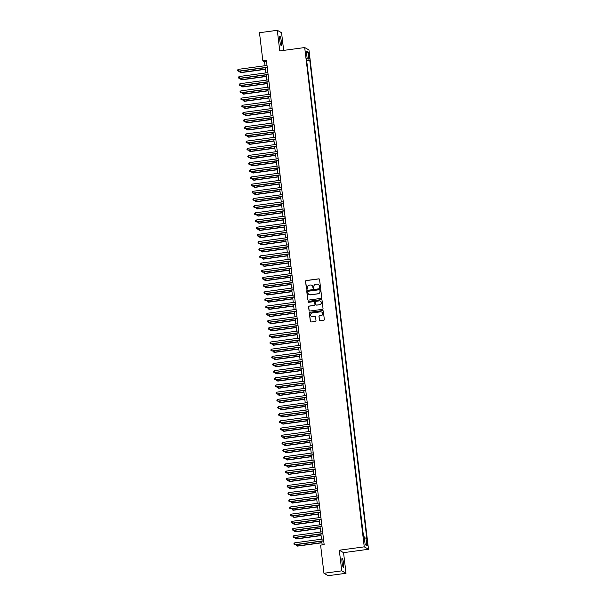 <?xml version="1.0" encoding="UTF-8"?>
<svg xmlns="http://www.w3.org/2000/svg" width="606" height="606" viewBox="0 0 606 606"><rect width="100%" height="100%" fill="white"/><g stroke="black" fill="none" stroke-linecap="round" stroke-linejoin="round"><path stroke-width="0.91" d="M320.013 287.486A0.5 0.492 -60.3 0 0 320.445 286.933L319.551 279.449A0.712 0.704 -60.3 0 0 318.771 278.836L306.181 280.548A0.712 0.704 -60.3 0 0 305.56 281.351L306.454 288.827A0.5 0.492 -60.3 0 0 307.007 289.251A0.5 0.492 -60.3 0 0 307.431 288.698L307.318 287.729A2.28 2.242 -60.3 0 1 309.287 285.168L310.34 285.025A2.28 2.242 -60.3 0 1 312.847 286.979L312.961 287.948A0.5 0.492 -60.3 0 0 313.507 288.373A0.5 0.492 -60.3 0 0 313.938 287.812L313.825 286.843A2.28 2.242 -60.3 0 1 315.794 284.29L316.84 284.146A2.28 2.242 -60.3 0 1 319.347 286.093L319.468 287.062A0.5 0.492 -60.3 0 0 320.013 287.486M343.511 563.163A4.651 0.674 82.3 0 0 342.148 558.134A4.651 0.674 82.3 0 0 342.042 562.323A4.651 0.674 82.3 0 0 343.405 567.352A4.651 0.674 82.3 0 0 343.511 563.163M281.282 41.261A4.651 0.674 82.3 0 0 279.919 36.231A4.651 0.674 82.3 0 0 279.805 40.42A4.651 0.674 82.3 0 0 281.169 45.45A4.651 0.674 82.3 0 0 281.282 41.261M367.524 543.37L366.842 540.855L366.789 542.946L367.471 545.461L367.524 543.37M319.392 320.15A0.712 0.704 -60.3 0 0 320.18 320.756L323.71 320.279A0.712 0.704 -60.3 0 0 324.324 319.483L323.331 311.173A0.712 0.704 -60.3 0 0 322.551 310.56L309.961 312.272A0.712 0.704 -60.3 0 0 309.348 313.067L310.34 321.377A0.712 0.704 -60.3 0 0 311.12 321.991L315.385 321.407A0.712 0.704 -60.3 0 0 315.999 320.612L315.575 317.052A0.712 0.704 -60.3 0 0 314.794 316.446L312.681 316.733A1.909 1.879 -60.3 0 1 310.605 314.491A1.909 1.879 -60.3 0 1 312.226 312.961L320.521 311.84A1.909 1.879 -60.3 0 1 322.589 314.082A1.909 1.879 -60.3 0 1 320.968 315.605L319.589 315.794A0.712 0.704 -60.3 0 0 318.968 316.59L319.506 320.218A0.712 0.704 -60.3 0 0 319.801 320.703M339.299 550.225L341.761 570.852L323.945 573.268L328.202 575.7L346.018 573.284L343.557 552.657L368.501 549.271L364.244 546.839L339.299 550.225L343.557 552.657M283.669 50.396L281.563 32.732L277.306 30.3L279.767 50.927L304.704 47.541L364.244 546.839M277.306 30.3L259.489 32.716L262.845 60.873L264.572 61.857L265.034 65.728M323.945 573.268L320.589 545.112L324.149 544.627L266.413 60.395L262.845 60.873M321.097 298.379A0.712 0.704 -60.3 0 0 321.718 297.584L320.725 289.274A0.712 0.704 -60.3 0 0 319.938 288.661L307.348 290.372A0.712 0.704 -60.3 0 0 306.734 291.168L307.727 299.478A0.712 0.704 -60.3 0 0 308.507 300.091L321.097 298.379M322.028 300.22L323.021 308.53A0.712 0.704 -60.3 0 1 322.407 309.333L309.817 311.037A0.712 0.704 -60.3 0 1 309.03 310.431L308.605 306.871A0.712 0.704 -60.3 0 1 309.219 306.075L314.325 305.379A0.712 0.704 -60.3 0 0 314.946 304.583L314.665 302.22A0.712 0.704 -60.3 0 0 313.878 301.614L308.56 302.333A0.5 0.492 -60.3 0 1 308.022 301.75A0.5 0.492 -60.3 0 1 308.446 301.349L321.248 299.614A0.712 0.704 -60.3 0 1 322.028 300.22M308.537 54.343L309.386 58.358L309.249 54.752L308.59 52.313L308.537 54.343M368.501 549.271L308.962 49.972L304.704 47.541M364.342 537.855L366.766 538.257L309.795 60.471L306.621 60.108M365.963 537.795L366.903 545.688L365.153 544.688L364.214 536.795L363.411 536.333L306.439 58.555L307.242 59.017L306.303 51.124L308.045 52.124L308.992 60.017M363.502 536.393L306.704 60.827M341.761 570.852L346.018 573.284M265.269 67.721L265.89 72.902M266.125 74.894L266.746 80.075M266.981 82.068L267.602 87.249M267.837 89.241L268.458 94.422M268.693 96.415L269.314 101.596M269.549 103.588L270.162 108.769M270.405 110.762L271.018 115.943M271.261 117.935L271.874 123.116M272.117 125.109L272.73 130.29M272.973 132.282L273.586 137.464M273.829 139.456L274.442 144.637M274.685 146.629L275.298 151.811M275.533 153.803L276.154 158.984M276.389 160.976L277.01 166.158M277.245 168.15L277.866 173.331M278.101 175.323L278.722 180.505M278.957 182.497L279.578 187.678M279.813 189.67L280.434 194.852M280.669 196.844L281.29 202.025M281.525 204.025L282.138 209.199M282.381 211.199L282.994 216.372M283.237 218.372L283.85 223.553M284.093 225.546L284.706 230.727M284.949 232.719L285.562 237.9M285.805 239.893L286.418 245.074M286.661 247.066L287.274 252.247M287.509 254.24L288.13 259.421M288.365 261.413L288.986 266.595M289.221 268.587L289.842 273.768M290.077 275.76L290.698 280.942M290.933 282.934L291.554 288.115M291.789 290.107L292.41 295.289M292.645 297.281L293.266 302.462M293.501 304.454L294.115 309.636M294.357 311.628L294.97 316.809M295.213 318.801L295.826 323.983M296.069 325.975L296.682 331.156M296.925 333.149L297.538 338.33M297.781 340.322L298.394 345.503M298.637 347.496L299.25 352.677M299.485 354.669L300.106 359.85M300.341 361.85L300.962 367.024M301.197 369.024L301.818 374.197M302.053 376.197L302.674 381.379M302.909 383.371L303.53 388.552M303.765 390.544L304.386 395.726M304.621 397.718L305.242 402.899M305.477 404.891L306.091 410.073M306.333 412.065L306.947 417.246M307.189 419.238L307.803 424.42M308.045 426.412L308.659 431.593M308.901 433.585L309.514 438.767M309.757 440.759L310.37 445.94M310.613 447.932L311.226 453.114M311.461 455.106L312.082 460.287M312.317 462.28L312.938 467.461M313.173 469.453L313.794 474.634M314.029 476.627L314.65 481.808M314.885 483.8L315.506 488.981M315.741 490.974L316.362 496.155M316.597 498.147L317.218 503.328M317.453 505.321L318.067 510.502M318.309 512.494L318.923 517.675M319.165 519.675L319.779 524.849M320.021 526.849L320.635 532.023M320.877 534.022L321.491 539.204M321.733 541.196L322.172 544.9M266.557 61.592L264.572 61.857M306.803 60.88L309.795 60.471M306.515 59.214L307.242 59.017M306.591 53.593L308.045 52.124M366.903 545.688L365.115 544.339M319.763 287.456A0.5 0.492 -60.3 0 1 319.582 287.13L319.468 286.161A2.28 2.242 -60.3 0 0 318.301 284.449M311.795 285.335A2.28 2.242 -60.3 0 1 312.961 287.039L313.075 288.009A0.5 0.492 -60.3 0 0 313.264 288.342M319.264 278.957A0.712 0.704 -60.3 0 0 318.885 278.904L306.295 280.616A0.712 0.704 -60.3 0 0 305.682 281.411L306.568 288.895A0.5 0.492 -60.3 0 0 306.757 289.221M320.43 288.782A0.712 0.704 -60.3 0 0 320.051 288.729L307.462 290.433A0.712 0.704 -60.3 0 0 306.848 291.236L307.84 299.546A0.712 0.704 -60.3 0 0 308.128 300.031M319.839 290.176A0.5 0.492 -60.3 0 0 319.286 289.751L308.234 291.251A0.5 0.492 -60.3 0 0 307.803 291.812L307.931 292.834A2.28 2.242 -60.3 0 0 310.431 294.781L317.991 293.758A2.28 2.242 -60.3 0 0 319.96 291.198L319.953 290.244A0.5 0.492 -60.3 0 0 319.65 289.85M309.09 294.546A2.28 2.242 -60.3 0 0 310.552 294.849L310.431 294.781M319.953 290.244L320.074 291.266A2.28 2.242 -60.3 0 1 318.105 293.819L310.552 294.849M314.37 301.735A0.712 0.704 -60.3 0 1 314.779 302.288L315.059 304.644A0.712 0.704 -60.3 0 1 314.446 305.447L309.34 306.136A0.712 0.704 -60.3 0 0 308.719 306.939L309.143 310.492A0.712 0.704 -60.3 0 0 309.439 310.984M321.741 299.735A0.712 0.704 -60.3 0 0 321.362 299.675L308.56 301.417A0.5 0.492 -60.3 0 0 308.318 302.303M319.627 304.659A1.909 1.879 -60.3 0 0 320.347 301.121A1.909 1.879 -60.3 0 0 319.18 300.894L316.256 301.288A0.712 0.704 -60.3 0 0 315.643 302.091L315.923 304.447A0.712 0.704 -60.3 0 0 316.703 305.06L319.741 304.727A1.909 1.879 -60.3 0 0 320.407 301.152M316.324 305A0.712 0.704 -60.3 0 0 316.824 305.121L316.703 305.06M319.741 304.727L316.824 305.121M321.748 312.098A1.909 1.879 -60.3 0 1 321.082 315.673L319.703 315.862A0.712 0.704 -60.3 0 0 319.082 316.658L319.506 320.218M311.567 316.537A1.909 1.879 -60.3 0 0 312.794 316.794L312.681 316.733M315.287 316.567A0.712 0.704 -60.3 0 0 314.908 316.514L312.794 316.794M323.043 310.681A0.712 0.704 -60.3 0 0 322.665 310.628L310.075 312.332A0.712 0.704 -60.3 0 0 309.461 313.135L310.454 321.445A0.712 0.704 -60.3 0 0 310.742 321.93M240.627 71.061L241.082 72.629L265.458 69.319M241.082 72.629L239.885 72.099L240.794 72.462L265.436 69.122M239.885 72.099L240.067 71.137M267.231 67.251L238.491 71.152L238.279 69.357L267.011 65.456M267.254 67.448L238.779 71.311L237.59 70.788L237.499 70.069L238.279 69.357M238.779 71.311L237.59 70.788M241.483 78.235L241.938 79.803L266.314 76.492M241.938 79.803L240.741 79.272L241.65 79.636L266.292 76.295M240.741 79.272L240.923 78.31M242.339 85.408L242.794 86.976L267.17 83.666M242.794 86.976L241.597 86.446L242.506 86.809L267.148 83.469M241.597 86.446L241.779 85.484M243.195 92.582L243.65 94.15L268.026 90.839M243.65 94.15L242.453 93.619L243.362 93.983L268.003 90.642M242.453 93.619L242.635 92.657M244.044 99.763L244.498 101.323L268.882 98.013M244.498 101.323L243.309 100.793L244.21 101.157L268.859 97.816M243.309 100.793L243.491 99.831M268.087 74.424L239.347 78.326L239.135 76.53L267.867 72.629M268.11 74.621L239.635 78.485L238.446 77.962L238.355 77.242L239.135 76.53M239.635 78.485L238.446 77.962M268.935 81.598L240.203 85.499L239.991 83.704L268.723 79.803M268.966 81.795L240.491 85.658L239.302 85.135L239.211 84.416L239.991 83.704M240.491 85.658L239.302 85.135M269.791 88.771L241.059 92.673L240.847 90.877L269.579 86.976M269.821 88.968L241.347 92.839L240.158 92.309L240.067 91.589L240.847 90.877M241.347 92.839L240.158 92.309M270.647 95.945L241.915 99.846L241.703 98.051L270.435 94.15M270.677 96.142L242.203 100.013L241.006 99.482L240.923 98.763L241.703 98.051M242.203 100.013L241.006 99.482M244.9 106.936L245.354 108.497L269.738 105.186M245.354 108.497L244.165 107.966L245.066 108.33L269.715 104.989M244.165 107.966L244.347 107.012M271.503 103.118L242.771 107.02L242.559 105.224L271.291 101.323M271.526 103.315L243.059 107.186L241.862 106.656L241.779 105.936L242.559 105.224M243.059 107.186L241.862 106.656M245.756 114.11L246.21 115.67L270.594 112.36M246.21 115.67L245.021 115.148L245.922 115.504L270.571 112.163M245.021 115.148L245.203 114.186M272.359 110.292L243.627 114.193L243.407 112.398L272.147 108.497M272.382 110.489L243.915 114.36L242.718 113.83L242.635 113.11L243.407 112.398M243.915 114.36L242.718 113.83M246.612 121.283L247.066 122.844L271.45 119.534M247.066 122.844L245.877 122.321L246.778 122.677L271.427 119.337M245.877 122.321L246.059 121.359M273.215 117.466L244.483 121.367L244.263 119.571L273.003 115.67M273.238 117.67L244.771 121.533L243.574 121.003L243.491 120.283L244.263 119.571M244.771 121.533L243.574 121.003M247.468 128.457L247.922 130.017L272.306 126.707M247.922 130.017L246.733 129.495L247.634 129.858L272.283 126.51M246.733 129.495L246.915 128.533M274.071 124.639L245.339 128.54L245.119 126.745L273.859 122.844M274.094 124.844L245.619 128.707L244.43 128.177L244.347 127.457L245.119 126.745M245.619 128.707L244.43 128.177M248.324 135.63L248.778 137.191L273.162 133.881M248.778 137.191L247.589 136.668L248.49 137.032L273.139 133.684M247.589 136.668L247.771 135.706M274.927 131.813L246.187 135.714L245.975 133.918L274.715 130.017M274.95 132.017L246.475 135.88L245.286 135.35L245.203 134.63L245.975 133.918M246.475 135.88L245.286 135.35M249.18 142.804L249.634 144.364L274.018 141.054M249.634 144.364L248.445 143.842L249.346 144.205L273.995 140.857M248.445 143.842L248.619 142.88M275.783 138.986L247.043 142.887L246.831 141.092L275.571 137.191M275.806 139.191L247.331 143.054L246.142 142.524L246.059 141.812L246.831 141.092M247.331 143.054L246.142 142.524M250.036 149.977L250.49 151.538L274.874 148.228M250.49 151.538L249.301 151.015L250.202 151.379L274.851 148.031M249.301 151.015L249.475 150.053M276.639 146.16L247.899 150.061L247.687 148.265L276.427 144.372M276.662 146.364L248.187 150.227L246.998 149.697L246.915 148.985L247.687 148.265M248.187 150.227L246.998 149.697M250.892 157.151L251.346 158.711L275.73 155.401M251.346 158.711L250.157 158.189L251.058 158.552L275.7 155.204M250.157 158.189L250.331 157.227M277.495 153.333L248.755 157.234L248.543 155.439L277.283 151.545M277.518 153.538L249.043 157.401L247.854 156.871L247.771 156.159L248.543 155.439M249.043 157.401L247.854 156.871M251.748 164.324L252.202 165.885L276.586 162.582M252.202 165.885L251.005 165.362L251.914 165.726L276.556 162.378M251.005 165.362L251.187 164.4M278.351 160.507L249.611 164.408L249.399 162.62L278.131 158.719M278.374 160.711L249.899 164.574L248.71 164.044L248.619 163.332L249.399 162.62M249.899 164.574L248.71 164.044M252.604 171.498L253.058 173.058L277.434 169.756M253.058 173.058L251.861 172.536L252.77 172.899L277.412 169.551M251.861 172.536L252.043 171.574M279.207 167.68L250.467 171.581L250.255 169.794L278.987 165.892M279.23 167.885L250.755 171.748L249.566 171.218L249.475 170.506L250.255 169.794M250.755 171.748L249.566 171.218M253.459 178.672L253.914 180.24L278.29 176.929M253.914 180.24L252.717 179.709L253.626 180.073L278.268 176.725M252.717 179.709L252.899 178.747M280.063 174.854L251.323 178.755L251.111 176.967L279.843 173.066M280.086 175.058L251.611 178.921L250.422 178.391L250.331 177.679L251.111 176.967M251.611 178.921L250.422 178.391M254.315 185.845L254.77 187.413L279.146 184.103M254.77 187.413L253.573 186.883L254.482 187.246L279.124 183.898M253.573 186.883L253.755 185.921M280.911 182.035L252.179 185.928L251.967 184.141L280.699 180.24M280.942 182.232L252.467 186.095L251.278 185.572L251.187 184.853L251.967 184.141M252.467 186.095L251.278 185.572M255.171 193.019L255.626 194.587L280.002 191.276M255.626 194.587L254.429 194.056L255.338 194.42L279.98 191.072M254.429 194.056L254.611 193.094M281.767 189.208L253.035 193.102L252.823 191.314L281.555 187.413M281.798 189.405L253.323 193.269L252.134 192.746L252.043 192.026L252.823 191.314M253.323 193.269L252.134 192.746M256.02 200.192L256.474 201.76L280.858 198.45M256.474 201.76L255.285 201.23L256.186 201.593L280.836 198.245M255.285 201.23L255.467 200.268M282.623 196.382L253.891 200.283L253.679 198.488L282.411 194.587M282.646 196.579L254.179 200.442L252.982 199.919L252.899 199.2L253.679 198.488M254.179 200.442L252.982 199.919M256.876 207.366L257.33 208.934L281.714 205.623M257.33 208.934L256.141 208.403L257.042 208.767L281.692 205.419M256.141 208.403L256.323 207.441M283.479 203.555L254.747 207.457L254.528 205.661L283.267 201.76M283.502 203.752L255.035 207.616L253.838 207.093L253.755 206.373L254.528 205.661M255.035 207.616L253.838 207.093M257.732 214.539L258.186 216.107L282.57 212.797M258.186 216.107L256.997 215.577L257.898 215.941L282.547 212.592M256.997 215.577L257.179 214.615M284.335 210.729L255.603 214.63L255.384 212.835L284.123 208.934M284.358 210.926L255.891 214.789L254.694 214.266L254.611 213.547L255.384 212.835M255.891 214.789L254.694 214.266M258.588 221.713L259.042 223.281L283.426 219.97M259.042 223.281L257.853 222.75L258.754 223.114L283.403 219.766M257.853 222.75L258.035 221.788M285.191 217.902L256.459 221.804L256.24 220.008L284.979 216.107M285.214 218.099L256.747 221.963L255.55 221.44L255.467 220.72L256.24 220.008M256.747 221.963L255.55 221.44M259.444 228.886L259.898 230.454L284.282 227.144M259.898 230.454L258.709 229.924L259.61 230.288L284.259 226.947M258.709 229.924L258.891 228.962M286.047 225.076L257.315 228.977L257.095 227.182L285.835 223.281M286.07 225.273L257.595 229.136L256.406 228.613L256.323 227.894L257.095 227.182M257.595 229.136L256.406 228.613M260.3 236.06L260.754 237.628L285.138 234.317M260.754 237.628L259.565 237.097L260.466 237.461L285.115 234.121M259.565 237.097L259.747 236.135M286.903 232.25L258.164 236.151L257.951 234.355L286.691 230.454M286.926 232.446L258.451 236.31L257.262 235.787L257.179 235.067L257.951 234.355M258.451 236.31L257.262 235.787M261.156 243.233L261.61 244.801L285.994 241.491M261.61 244.801L260.421 244.271L261.322 244.635L285.971 241.294M260.421 244.271L260.595 243.309M287.759 239.423L259.02 243.324L258.807 241.529L287.547 237.628M287.782 239.62L259.307 243.483L258.118 242.961L258.035 242.241L258.807 241.529M259.307 243.483L258.118 242.961M262.012 250.407L262.466 251.975L286.85 248.665M262.466 251.975L261.277 251.445L262.178 251.808L286.827 248.468M261.277 251.445L261.451 250.483M262.868 257.58L263.322 259.148L287.706 255.838M263.322 259.148L262.133 258.618L263.034 258.982L287.676 255.641M262.133 258.618L262.307 257.656M263.724 264.761L264.178 266.322L288.562 263.012M264.178 266.322L262.981 265.792L263.89 266.155L288.532 262.815M262.981 265.792L263.163 264.837M288.615 246.597L259.876 250.498L259.663 248.702L288.403 244.801M288.638 246.793L260.163 250.664L258.974 250.134L258.891 249.414L259.663 248.702M260.163 250.664L258.974 250.134M289.471 253.77L260.731 257.671L260.519 255.876L289.259 251.975M289.494 253.967L261.019 257.838L259.83 257.308L259.747 256.588L260.519 255.876M261.019 257.838L259.83 257.308M290.327 260.944L261.587 264.845L261.375 263.049L290.107 259.148M290.35 261.141L261.875 265.011L260.686 264.481L260.595 263.761L261.375 263.049M261.875 265.011L260.686 264.481M264.58 271.935L265.034 273.495L289.41 270.185M265.034 273.495L263.837 272.973L264.746 273.329L289.388 269.988M263.837 272.973L264.019 272.011M291.183 268.117L262.443 272.018L262.231 270.223L290.963 266.322M291.206 268.314L262.731 272.185L261.542 271.655L261.451 270.935L262.231 270.223M262.731 272.185L261.542 271.655M265.436 279.108L265.89 280.669L290.266 277.359M265.89 280.669L264.693 280.146L265.602 280.502L290.244 277.162M264.693 280.146L264.875 279.184M292.039 275.291L263.299 279.192L263.087 277.396L291.819 273.495M292.062 275.495L263.587 279.358L262.398 278.828L262.307 278.109L263.087 277.396M263.587 279.358L262.398 278.828M266.292 286.282L266.746 287.842L291.122 284.532M266.746 287.842L265.549 287.32L266.458 287.683L291.1 284.335M265.549 287.32L265.731 286.358M292.887 282.464L264.155 286.365L263.943 284.57L292.675 280.669M292.918 282.669L264.443 286.532L263.254 286.002L263.163 285.282L263.943 284.57M264.443 286.532L263.254 286.002M267.148 293.455L267.602 295.016L291.978 291.706M267.602 295.016L266.405 294.493L267.314 294.857L291.956 291.509M266.405 294.493L266.587 293.531M293.743 289.638L265.011 293.539L264.799 291.744L293.531 287.842M293.774 289.842L265.299 293.705L264.102 293.175L264.019 292.456L264.799 291.744M265.299 293.705L264.102 293.175M267.996 300.629L268.45 302.189L292.834 298.879M268.45 302.189L267.261 301.667L268.163 302.03L292.812 298.682M267.261 301.667L267.443 300.705M294.599 296.811L265.867 300.712L265.655 298.917L294.387 295.016M294.622 297.016L266.155 300.879L264.958 300.349L264.875 299.637L265.655 298.917M266.155 300.879L264.958 300.349M268.852 307.803L269.306 309.363L293.69 306.053M269.306 309.363L268.117 308.84L269.019 309.204L293.668 305.856M268.117 308.84L268.299 307.878M295.455 303.985L266.723 307.886L266.504 306.091L295.243 302.197M295.478 304.189L267.011 308.053L265.814 307.522L265.731 306.81L266.504 306.091M267.011 308.053L265.814 307.522M269.708 314.976L270.162 316.537L294.546 313.226M270.162 316.537L268.973 316.014L269.875 316.377L294.524 313.029M268.973 316.014L269.155 315.052M296.311 311.158L267.579 315.059L267.36 313.264L296.099 309.371M296.334 311.363L267.867 315.226L266.67 314.696L266.587 313.984L267.36 313.264M267.867 315.226L266.67 314.696M270.564 322.15L271.018 323.71L295.402 320.407M271.018 323.71L269.829 323.187L270.73 323.551L295.38 320.203M269.829 323.187L270.011 322.225M297.167 318.332L268.435 322.233L268.216 320.445L296.955 316.544M297.19 318.536L268.723 322.4L267.526 321.869L267.443 321.157L268.216 320.445M268.723 322.4L267.526 321.869M271.42 329.323L271.874 330.884L296.258 327.581M271.874 330.884L270.685 330.361L271.586 330.724L296.236 327.376M270.685 330.361L270.867 329.399M298.023 325.505L269.291 329.406L269.072 327.619L297.811 323.718M298.046 325.71L269.572 329.573L268.382 329.043L268.299 328.331L269.072 327.619M269.572 329.573L268.382 329.043M272.276 336.497L272.73 338.065L297.114 334.754M272.73 338.065L271.541 337.534L272.442 337.898L297.091 334.55M271.541 337.534L271.723 336.572M298.879 332.679L270.14 336.58L269.928 334.792L298.667 330.891M298.902 332.883L270.428 336.747L269.238 336.216L269.155 335.504L269.928 334.792M270.428 336.747L269.238 336.216M273.132 343.67L273.586 345.238L297.97 341.928M273.586 345.238L272.397 344.708L273.298 345.072L297.947 341.723M272.397 344.708L272.571 343.746M299.735 339.86L270.996 343.753L270.784 341.966L299.523 338.065M299.758 340.057L271.283 343.92L270.094 343.397L270.011 342.678L270.784 341.966M271.283 343.92L270.094 343.397M273.988 350.844L274.442 352.412L298.826 349.101M274.442 352.412L273.253 351.881L274.154 352.245L298.803 348.897M273.253 351.881L273.427 350.919M300.591 347.033L271.852 350.927L271.639 349.139L300.379 345.238M300.614 347.23L272.139 351.094L270.95 350.571L270.867 349.851L271.639 349.139M272.139 351.094L270.95 350.571M274.844 358.017L275.298 359.585L299.682 356.275M275.298 359.585L274.109 359.055L275.01 359.419L299.652 356.07M274.109 359.055L274.283 358.093M301.447 354.207L272.708 358.108L272.495 356.313L301.235 352.412M301.47 354.404L272.995 358.267L271.806 357.745L271.723 357.025L272.495 356.313M272.995 358.267L271.806 357.745M275.7 365.191L276.154 366.759L300.538 363.448M276.154 366.759L274.957 366.229L275.866 366.592L300.508 363.244M274.957 366.229L275.139 365.266M302.303 361.381L273.564 365.282L273.351 363.486L302.083 359.585M302.326 361.577L273.851 365.441L272.662 364.918L272.571 364.198L273.351 363.486M273.851 365.441L272.662 364.918M276.556 372.364L277.01 373.932L301.387 370.622M277.01 373.932L275.813 373.402L276.722 373.766L301.364 370.417M275.813 373.402L275.995 372.44M303.159 368.554L274.42 372.455L274.207 370.66L302.939 366.759M303.182 368.751L274.707 372.614L273.518 372.092L273.427 371.372L274.207 370.66M274.707 372.614L273.518 372.092M277.412 379.538L277.866 381.106L302.243 377.796M277.866 381.106L276.669 380.576L277.578 380.939L302.22 377.591M276.669 380.576L276.851 379.614M304.015 375.728L275.275 379.629L275.063 377.833L303.795 373.932M304.038 375.925L275.563 379.788L274.374 379.265L274.283 378.545L275.063 377.833M275.563 379.788L274.374 379.265M278.268 386.711L278.722 388.279L303.098 384.969M278.722 388.279L277.525 387.749L278.434 388.113L303.076 384.772M277.525 387.749L277.707 386.787M304.863 382.901L276.131 386.802L275.919 385.007L304.651 381.106M304.894 383.098L276.419 386.961L275.23 386.439L275.139 385.719L275.919 385.007M276.419 386.961L275.23 386.439M279.116 393.885L279.578 395.453L303.954 392.143M279.578 395.453L278.381 394.923L279.29 395.286L303.932 391.946M278.381 394.923L278.563 393.961M305.719 390.075L276.987 393.976L276.775 392.18L305.507 388.279M305.75 390.272L277.275 394.135L276.078 393.612L275.995 392.893L276.775 392.18M277.275 394.135L276.078 393.612M279.972 401.058L280.426 402.626L304.81 399.316M280.426 402.626L279.237 402.096L280.139 402.46L304.788 399.119M279.237 402.096L279.419 401.134M306.575 397.248L277.843 401.149L277.631 399.354L306.363 395.453M306.598 397.445L278.131 401.308L276.934 400.786L276.851 400.066L277.631 399.354M278.131 401.308L276.934 400.786M280.828 408.232L281.282 409.8L305.666 406.49M281.282 409.8L280.093 409.27L280.995 409.633L305.644 406.293M280.093 409.27L280.275 408.308M307.431 404.422L278.699 408.323L278.48 406.528L307.219 402.626M307.454 404.619L278.987 408.489L277.79 407.959L277.707 407.24L278.48 406.528M278.987 408.489L277.79 407.959M281.684 415.405L282.138 416.973L306.522 413.663M282.138 416.973L280.949 416.443L281.851 416.807L306.5 413.466M280.949 416.443L281.131 415.481M308.287 411.595L279.555 415.496L279.336 413.701L308.075 409.8M308.31 411.792L279.843 415.663L278.646 415.133L278.563 414.413L279.336 413.701M279.843 415.663L278.646 415.133M282.54 422.587L282.994 424.147L307.378 420.837M282.994 424.147L281.805 423.617L282.707 423.98L307.356 420.64M281.805 423.617L281.987 422.662M309.143 418.769L280.411 422.67L280.192 420.875L308.931 416.973M309.166 418.966L280.699 422.837L279.502 422.306L279.419 421.587L280.192 420.875M280.699 422.837L279.502 422.306M283.396 429.76L283.85 431.32L308.234 428.01M283.85 431.32L282.661 430.798L283.563 431.154L308.212 427.813M282.661 430.798L282.843 429.836M309.999 425.942L281.267 429.843L281.048 428.048L309.787 424.147M310.022 426.139L281.548 430.01L280.358 429.48L280.275 428.76L281.048 428.048M281.548 430.01L280.358 429.48M284.252 436.934L284.706 438.494L309.09 435.184M284.706 438.494L283.517 437.971L284.419 438.327L309.068 434.987M283.517 437.971L283.699 437.009M310.855 433.116L282.116 437.017L281.904 435.222L310.643 431.32M310.878 433.32L282.404 437.184L281.214 436.653L281.131 435.934L281.904 435.222M282.404 437.184L281.214 436.653M285.108 444.107L285.562 445.668L309.946 442.357M285.562 445.668L284.373 445.145L285.274 445.508L309.924 442.16M284.373 445.145L284.547 444.183M311.711 440.289L282.972 444.19L282.76 442.395L311.499 438.494M311.734 440.494L283.26 444.357L282.07 443.827L281.987 443.107L282.76 442.395M283.26 444.357L282.07 443.827M285.964 451.281L286.418 452.841L310.802 449.531M286.418 452.841L285.229 452.318L286.13 452.682L310.78 449.334M285.229 452.318L285.403 451.356M312.567 447.463L283.828 451.364L283.616 449.569L312.355 445.668M312.59 447.667L284.116 451.531L282.926 451L282.843 450.281L283.616 449.569M284.116 451.531L282.926 451M286.82 458.454L287.274 460.015L311.658 456.704M287.274 460.015L286.085 459.492L286.986 459.856L311.628 456.507M286.085 459.492L286.259 458.53M313.423 454.636L284.684 458.537L284.472 456.742L313.211 452.841M313.446 454.841L284.971 458.704L283.782 458.174L283.699 457.462L284.472 456.742M284.971 458.704L283.782 458.174M287.676 465.628L288.13 467.188L312.514 463.878M288.13 467.188L286.933 466.665L287.842 467.029L312.484 463.681M286.933 466.665L287.115 465.703M314.279 461.81L285.54 465.711L285.328 463.916L314.06 460.022M314.302 462.014L285.827 465.878L284.638 465.347L284.547 464.635L285.328 463.916M285.827 465.878L284.638 465.347M288.532 472.801L288.986 474.362L313.363 471.051M288.986 474.362L287.789 473.839L288.698 474.203L313.34 470.854M287.789 473.839L287.971 472.877M315.135 468.983L286.396 472.885L286.183 471.089L314.915 467.196M315.158 469.188L286.683 473.051L285.494 472.521L285.403 471.809L286.183 471.089M286.683 473.051L285.494 472.521M289.388 479.975L289.842 481.535L314.219 478.232M289.842 481.535L288.645 481.012L289.554 481.376L314.196 478.028M288.645 481.012L288.827 480.05M315.991 476.157L287.252 480.058L287.039 478.27L315.771 474.369M316.014 476.361L287.539 480.225L286.35 479.694L286.259 478.982L287.039 478.27M287.539 480.225L286.35 479.694M290.244 487.148L290.698 488.709L315.075 485.406M290.698 488.709L289.501 488.186L290.41 488.55L315.052 485.201M289.501 488.186L289.683 487.224M316.84 483.33L288.108 487.232L287.895 485.444L316.627 481.543M316.87 483.535L288.395 487.398L287.206 486.868L287.115 486.156L287.895 485.444M288.395 487.398L287.206 486.868M291.092 494.322L291.547 495.89L315.931 492.58M291.547 495.89L290.357 495.36L291.266 495.723L315.908 492.375M290.357 495.36L290.539 494.398M317.695 490.504L288.964 494.405L288.751 492.617L317.483 488.716M317.726 490.708L289.251 494.572L288.055 494.041L287.971 493.329L288.751 492.617M289.251 494.572L288.055 494.041M291.948 501.495L292.403 503.063L316.786 499.753M292.403 503.063L291.213 502.533L292.115 502.897L316.764 499.549M291.213 502.533L291.395 501.571M318.551 497.677L289.82 501.579L289.607 499.791L318.339 495.89M318.574 497.882L290.107 501.745L288.91 501.223L288.827 500.503L289.607 499.791M290.107 501.745L288.91 501.223M292.804 508.669L293.259 510.237L317.642 506.927M293.259 510.237L292.069 509.707L292.971 510.07L317.62 506.722M292.069 509.707L292.251 508.745M319.407 504.859L290.675 508.752L290.456 506.964L319.195 503.063M319.43 505.056L290.963 508.919L289.766 508.396L289.683 507.676L290.456 506.964M290.963 508.919L289.766 508.396M293.66 515.842L294.115 517.41L318.498 514.1M294.115 517.41L292.925 516.88L293.827 517.244L318.476 513.896M292.925 516.88L293.107 515.918M320.263 512.032L291.531 515.933L291.312 514.138L320.051 510.237M320.286 512.229L291.819 516.092L290.622 515.57L290.539 514.85L291.312 514.138M291.819 516.092L290.622 515.57M294.516 523.016L294.97 524.584L319.354 521.274M294.97 524.584L293.781 524.054L294.683 524.417L319.332 521.069M293.781 524.054L293.963 523.092M321.119 519.206L292.387 523.107L292.168 521.312L320.907 517.41M321.142 519.403L292.675 523.266L291.478 522.743L291.395 522.024L292.168 521.312M292.675 523.266L291.478 522.743M295.372 530.189L295.826 531.757L320.21 528.447M295.826 531.757L294.637 531.227L295.539 531.591L320.188 528.243M294.637 531.227L294.819 530.265M321.975 526.379L293.243 530.28L293.024 528.485L321.763 524.584M321.998 526.576L293.524 530.439L292.334 529.917L292.251 529.197L293.024 528.485M293.524 530.439L292.334 529.917M296.228 537.363L296.682 538.931L321.066 535.621M296.682 538.931L295.493 538.401L296.395 538.764L321.044 535.416M295.493 538.401L295.675 537.439M322.831 533.553L294.092 537.454L293.88 535.659L322.619 531.757M322.854 533.75L294.38 537.613L293.19 537.09L293.107 536.371L293.88 535.659M294.38 537.613L293.19 537.09M297.084 544.536L297.538 546.104L321.922 542.794M297.538 546.104L296.349 545.574L297.251 545.938L321.9 542.597M296.349 545.574L296.523 544.612M323.687 540.726L294.948 544.627L294.736 542.832L323.475 538.931M323.71 540.923L295.236 544.786L294.046 544.264L293.963 543.544L294.736 542.832M295.236 544.786L294.046 544.264M308.598 54.835L309.249 54.752M308.795 56.419L309.439 56.328"/></g></svg>
